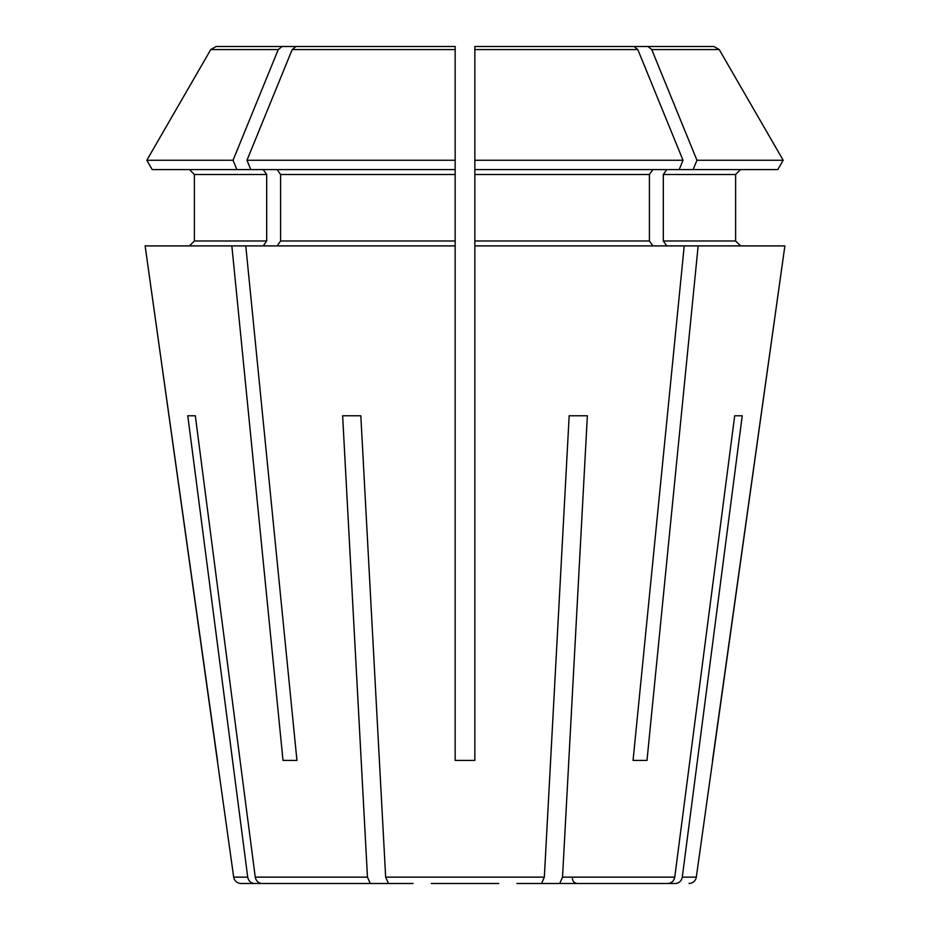 <?xml version="1.0" encoding="UTF-8"?>
<svg xmlns="http://www.w3.org/2000/svg" width="930" height="930" viewBox="0 0 930 930"><rect width="100%" height="100%" fill="white"/><g stroke="black" fill="none" stroke-linecap="round" stroke-linejoin="round"><path stroke-width="1.4" d="M652.872 169.585L649.396 174.515L474.846 174.515L474.846 169.585L679.202 169.585L683.027 160.251A1076260.286 761030.939 90 0 0 637.817 49.581L634.039 46.5L474.846 46.5L713.915 46.5L719.239 49.581A1089631.384 1089631.384 -120 0 1 783.176 160.251L777.782 169.585L693.129 169.585L696.954 160.251L783.176 160.251L777.782 169.585M634.039 46.5L474.846 46.5L474.846 169.585L474.846 160.251L683.027 160.251M236.871 169.585L233.046 160.251L146.824 160.251L152.218 169.585L250.798 169.585L246.973 160.251A1076260.286 761030.939 -90 0 1 292.183 49.581L295.961 46.5L455.154 46.5L455.154 160.251L246.973 160.251M263.202 169.585L266.689 174.515L194.382 174.515L189.453 169.585L194.382 174.515L194.382 240.975L189.453 245.904L194.382 240.975L266.689 240.975L263.202 245.904M266.689 174.515L266.689 240.975M572.473 878.571C572.729 881.535 574.38 883.186 577.391 883.5L675.517 883.5C679.191 883.14 681.446 881.024 682.283 877.141L696.314 877.141L784.874 245.904L474.846 245.904L474.846 760.415L455.154 760.415L455.154 245.904L145.127 245.904L233.686 877.141C234.511 881.036 236.941 883.163 240.998 883.5L352.61 883.5M233.046 160.251A1076260.286 761030.939 -90 0 1 278.256 49.581L282.034 46.5L216.086 46.5L353.04 46.5M152.218 169.585L146.824 160.251A1076260.275 1076260.275 -60 0 1 210.761 49.581L216.086 46.5M282.034 46.5L378.87 46.5M516.941 883.5L667.984 883.5L559.732 883.5L562.534 877.141L587.365 415.768L569.172 415.768L587.365 415.768M663.311 174.515L735.618 174.515L740.547 169.585L735.618 174.515L735.618 240.975L663.311 240.975L663.311 174.515L666.798 169.585M740.547 245.904L735.618 240.975L740.547 245.904M666.798 245.904L663.311 240.975M713.915 46.5L647.966 46.5L651.744 49.581A1076260.344 761030.997 90 0 1 696.954 160.251M551.13 46.5L647.966 46.5M564.673 883.5L667.984 883.5C671.646 883.14 673.901 881.024 674.75 877.141L734.688 415.768L742.233 415.768L734.688 415.768M649.396 174.515L649.396 240.975L474.846 240.975L474.846 174.515M474.846 245.904L474.846 240.975M652.872 245.904L649.396 240.975M455.154 245.904L455.154 160.251L455.154 169.585L250.798 169.585M277.128 169.585L280.604 174.515L280.604 240.975L277.128 245.904M455.154 46.5L295.961 46.5M498.747 883.5L431.253 883.5M360.828 415.768L342.635 415.768L360.828 415.768L385.659 877.141L388.461 883.5M342.635 415.768L367.466 877.141L370.268 883.5L413.06 883.5L365.327 883.5L413.06 883.5M283.011 760.415L296.937 760.415L283.011 760.415L231.849 245.904M245.776 245.904L296.937 760.415M195.312 415.768L187.767 415.768L195.312 415.768L255.25 877.141C256.099 881.024 258.354 883.14 262.016 883.5L365.327 883.5M187.767 415.768L247.717 877.141C248.554 881.024 250.809 883.14 254.483 883.5L240.998 883.5M217.481 760.415L145.127 245.904M146.824 160.251A1076260.275 1076260.275 -60 0 1 210.761 49.581L278.256 49.581M646.989 760.415L633.063 760.415L646.989 760.415L698.151 245.904M679.202 169.585L693.129 169.585M370.268 883.5L262.016 883.5M541.539 883.5L544.341 877.141L569.172 415.768M682.283 877.141L742.233 415.768M712.519 760.415L784.874 245.904M633.063 760.415L684.224 245.904M651.744 49.581L719.239 49.581A1089631.384 1089631.384 -120 0 1 783.176 160.251M674.75 877.141L562.534 877.141M637.817 49.581L474.846 49.581M455.154 174.515L280.604 174.515M455.154 240.975L280.604 240.975M455.154 49.581L292.183 49.581M367.466 877.141L255.25 877.141M247.717 877.141L233.686 877.141M544.341 877.141L385.659 877.141M696.314 877.141C695.489 881.036 693.059 883.163 689.002 883.5"/></g></svg>
